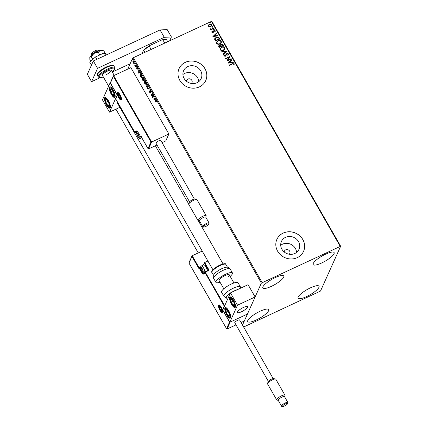 <?xml version="1.0" encoding="UTF-8"?>
<svg xmlns="http://www.w3.org/2000/svg" width="428" height="428" viewBox="0 0 428 428"><rect width="100%" height="100%" fill="white"/><g stroke="black" fill="none" stroke-linecap="round" stroke-linejoin="round"><path stroke-width="0.64" d="M191.444 83.465A2.921 2.68 24.2 0 0 187.892 79.062A2.921 2.68 24.2 0 0 186.415 81.208M289.248 254.243A2.921 2.68 24.2 0 0 285.695 249.84A2.921 2.68 24.2 0 0 284.224 251.985M294.828 253.494A9.619 8.811 24.2 0 0 298.969 249.358A9.619 8.811 24.2 0 0 296.497 239.118A9.619 8.811 24.2 0 0 285.567 237.326A9.619 8.811 24.2 0 0 281.426 241.467A9.619 8.811 24.2 0 0 283.898 251.707A9.619 8.811 24.2 0 0 294.828 253.494M296.577 252.418A9.619 8.811 24.2 0 0 282.475 244.211A9.619 8.811 24.2 0 0 280.725 245.292M197.024 82.716A9.619 8.811 24.2 0 0 201.165 78.575A9.619 8.811 24.2 0 0 198.694 68.341A9.619 8.811 24.2 0 0 187.764 66.549A9.619 8.811 24.2 0 0 183.623 70.69A9.619 8.811 24.2 0 0 186.094 80.929A9.619 8.811 24.2 0 0 197.024 82.716M198.774 81.641A9.619 8.811 24.2 0 0 184.666 73.434A9.619 8.811 24.2 0 0 182.916 74.509M199.453 86.868A14.616 13.396 24.2 0 0 205.75 80.576A14.616 13.396 24.2 0 0 201.989 65.013A14.616 13.396 24.2 0 0 185.383 62.295A14.616 13.396 24.2 0 0 179.086 68.587A14.616 13.396 24.2 0 0 182.847 84.145A14.616 13.396 24.2 0 0 199.453 86.868M205.74 80.603A14.616 13.396 24.2 0 0 201.952 65.056A14.616 13.396 24.2 0 0 185.356 62.349A14.616 13.396 24.2 0 0 179.075 68.614M297.257 257.645A14.616 13.396 24.2 0 0 303.554 251.354A14.616 13.396 24.2 0 0 299.793 235.791A14.616 13.396 24.2 0 0 283.186 233.073A14.616 13.396 24.2 0 0 276.889 239.364A14.616 13.396 24.2 0 0 280.65 254.922A14.616 13.396 24.2 0 0 297.257 257.645M303.543 251.38A14.616 13.396 24.2 0 0 299.76 235.833A14.616 13.396 24.2 0 0 283.165 233.126A14.616 13.396 24.2 0 0 276.879 239.391M275.295 277.574A12.059 3.001 -29.8 0 1 283.78 275.98A12.059 3.001 -29.8 0 1 271.336 286.38A12.059 3.001 -29.8 0 1 262.851 287.969A12.059 3.001 -29.8 0 1 275.295 277.574M310.525 287.793A12.059 3.001 -29.8 0 1 319.01 286.204A12.059 3.001 -29.8 0 1 306.56 296.599A12.059 3.001 -29.8 0 1 298.075 298.188A12.059 3.001 -29.8 0 1 310.525 287.793M260.181 311.199A12.059 3.001 -29.8 0 1 268.666 309.61A12.059 3.001 -29.8 0 1 256.217 320.005A12.059 3.001 -29.8 0 1 247.732 321.594A12.059 3.001 -29.8 0 1 260.181 311.199M325.638 254.168A12.059 3.001 -29.8 0 1 334.124 252.579A12.059 3.001 -29.8 0 1 321.679 262.974A12.059 3.001 -29.8 0 1 313.194 264.563A12.059 3.001 -29.8 0 1 325.638 254.168M243.639 327.013L320.497 291.072L340.656 246.239L261.364 283.101L242.505 325.039M340.148 246.261L211.379 21.427L211.887 21.4L340.656 246.239M133.124 61.653L133.156 60.846L133.916 61.472L134.296 63.387L133.894 63.553L133.279 62.884L132.873 61.771L133.049 60.792M134.296 63.387L133.894 63.553L134.146 63.435L133.531 62.766M136.051 65.249L135.441 66.613L134.788 65.431L135.414 65.789L135.863 64.917L136.051 65.249M135.013 65.618L135.665 65.671L135.976 65.11M137.04 67.175L137.714 68.437L137.024 67.592L137.26 69.197L136.462 68.095L137.067 68.876L136.912 67.175M136.805 68.737L137.281 68.774M137.484 67.72L137.024 67.592M140.293 74.52L140.411 73.921L140.159 74.039C140.373 73.45 140.823 73.696 141.508 74.777L142.08 75.777L141.24 77.645L140.314 75.9L140.389 73.777M144.643 81.122L144.685 80.71L144.434 80.828L145.745 82.171L144.905 84.038L144.199 81.978L144.605 81.983L144.546 80.699M144.439 81.866L144.734 81.925M149.062 87.959L149.008 91.207L148.842 88.382L147.606 88.757L147.398 88.393L149.062 87.959M153.352 95.46L153.545 95.786L152.705 97.659L152.101 94.112L151.475 95.508L151.282 95.177L152.122 93.309L152.732 96.846L153.352 95.46M155.337 101.698L155.829 100.302L155.578 100.419L156.322 100.553L156.691 101.58L156.236 100.746L155.755 100.767L155.198 102.014L155.011 101.682L155.797 100.093M156.386 100.676L155.755 100.767M261.364 283.101L132.6 58.262L127.71 69.133M115.918 109.172L198.244 252.921M153.903 99.751L153.925 96.45L154.112 97.852L154.802 99.061L155.327 98.9L155.535 99.264L153.871 99.697M150.383 92.913L149.746 92.582L149.415 91.432L150.191 92.592L149.896 90.238L150.645 90.64L151.014 92.015L150.084 90.57L150.287 93.02M150.822 90.736L150.084 90.57M149.837 92.394L150.415 92.485M150.105 90.533L149.998 90.121M147.601 87.066C147.376 87.622 146.916 87.408 146.221 86.424L145.702 83.765C145.932 83.214 146.392 83.433 147.088 84.434L147.387 87.312M145.852 84.214L145.921 83.519M143.942 80.673C143.712 81.229 143.252 81.015 142.561 80.031L142.043 77.372C142.267 76.815 142.733 77.04 143.428 78.04L143.722 80.919M142.187 77.821L142.256 77.12M138.683 73.177L138.704 69.876L139.587 72.487L140.106 72.327L140.314 72.69L138.656 73.124M136.591 66.426L136.275 65.875L136.586 66.201M135.141 63.89L134.825 63.339L135.136 63.665M132.771 59.754L132.455 59.203L132.766 59.529M209.436 26.878L208.393 26.236L208.415 25.097L209.372 24.241L211.726 24.685L211.774 25.701L210.763 26.67L209.436 26.878M208.35 25.225L209.372 24.241M213.813 28.462L210.597 29.96L210.405 29.628L210.881 29.409L210.02 29.077L210.421 28.772L211.411 29.093L213.626 28.13L213.813 28.462M211.855 32.277L211.946 31.426L212.331 31.49L212.234 32.073L213.101 31.977L213.888 30.522L215.22 30.784L215.172 31.672L214.765 31.619L214.845 31.009L214.096 30.843L213.058 32.512L211.855 32.277M211.871 31.586L212.277 31.597L212.186 32.18L212.331 31.49M212.283 31.597L212.186 32.18L212.802 32.298L213.888 30.522M214.824 31.501L214.845 31.009M213.834 31.067L213.492 32.175M219.275 37.99L219.848 38.991L215.439 41.04L214.642 39.29L214.765 38.611L216.183 37.343C217.424 36.701 218.457 36.92 219.275 37.99L219.762 39.034M223.507 45.384L219.104 47.433L218.756 46.823L218.622 45.935L219.28 45.325L220.447 45.293L221.185 44.095L223.015 44.528L223.507 45.384M226.824 51.173L223.207 54.602L223.004 54.238L225.743 51.644L221.806 52.152L221.597 51.788L226.824 51.173M231.12 58.673L231.307 59.005L226.904 61.049L228.953 57.373L225.668 58.904L225.481 58.572L229.884 56.523L227.84 60.198L231.12 58.673L231.222 59.043M232.329 64.045L229.397 65.409L229.205 65.077L232.179 63.692L234.175 63.761L234.132 64.81L233.699 64.799L233.725 63.975L232.329 64.045M211.379 21.427L133.349 57.705L262.113 282.539M228.103 63.146L231.687 59.663L231.89 60.027L230.735 61.124L231.425 62.333L233.089 62.119L233.297 62.477L228.103 63.146M226.599 54.137L225.321 56.271L223.855 55.982L224.122 54.805L224.545 54.934L224.309 55.774L225.117 55.95L226.786 53.495L228.499 53.848L228.52 54.65L228.087 55.266L227.712 55.1L228.06 54.083L226.968 53.832L226.38 54.543M228.022 54.666L228.06 54.083M223.855 55.249L224.122 54.805L224.475 55.035M224.545 54.934L224.261 55.881L225.117 55.95M225.775 54.87L225.947 54.41M223.598 50.37C222.357 50.98 221.265 50.798 220.329 49.825L220.276 48.396L221.683 47.075C222.929 46.465 224.015 46.657 224.946 47.642L224.989 49.049L223.598 50.37M219.939 43.977C218.692 44.582 217.601 44.4 216.664 43.426L216.616 41.998L218.018 40.676C219.264 40.072 220.356 40.264 221.281 41.248L221.324 42.656L219.939 43.977M212.882 36.573L216.466 33.09L216.675 33.454L215.514 34.55L216.204 35.759L217.873 35.545L218.077 35.904L212.882 36.573L216.466 33.09M214.107 29.655L213.577 29.548L213.791 29.104L214.316 29.206L214.059 29.762M213.577 29.548L213.791 29.104L214.268 29.313M212.652 27.119L212.128 27.012L212.336 26.568L212.86 26.67L212.604 27.226M212.128 27.012L212.336 26.568L212.812 26.777M210.282 22.984L209.757 22.877L209.966 22.433L210.496 22.534L210.234 23.091M209.757 22.877L209.966 22.433L210.448 22.641M132.6 58.262L133.349 57.705M229.248 65.142L232.131 63.799L234.175 63.761M234.127 63.868L234.084 64.917M228.092 63.13L231.687 59.663M231.639 59.77L231.821 60.091M231.425 62.333L230.735 61.124M231.377 62.44L233.089 62.119M233.041 62.221L233.196 62.488M229.151 62.627L230.842 62.504L230.36 61.477L229.151 62.627L230.89 62.397M226.867 60.995L228.953 57.373M225.519 58.636L229.884 56.523M231.072 58.78L227.84 60.198M225.925 54.458L226.738 53.602L228.499 53.848M228.45 53.955L228.493 54.704M227.664 55.207L228.012 54.19M226.551 54.244L225.85 55.897M223.828 55.308L224.074 54.907M224.497 55.041L224.261 55.881L224.497 55.041M225.069 56.057L225.524 55.592M223.025 54.281L225.743 51.644M221.651 51.884L226.792 51.119M220.254 48.45L221.683 47.075M221.634 47.182C222.881 46.572 223.967 46.764 224.898 47.749L224.946 47.642M224.898 47.749L224.962 49.102M220.73 48.503L220.725 49.707C221.479 50.488 222.362 50.638 223.357 50.146L224.502 49.038M221.87 47.401L220.752 48.45L220.773 49.6C221.527 50.381 222.41 50.531 223.405 50.039L224.529 48.985L224.497 47.866C223.753 47.064 222.876 46.909 221.87 47.401M218.601 45.989L219.28 45.325M219.232 45.432L220.447 45.293M220.5 44.774L221.185 44.095M221.137 44.202L223.015 44.528M222.967 44.635L223.421 45.427M220.907 44.908L221.18 46.133L222.865 45.266L221.372 44.421L220.885 45.309L221.228 46.026L222.865 45.266M219.072 46.058L219.478 45.657L219.366 46.893L220.778 46.235L219.478 45.657M219.43 45.764L219.318 47L220.778 46.235M220.837 45.416L220.88 44.961M216.589 42.051L218.018 40.676M217.97 40.783C219.216 40.178 220.308 40.371 221.233 41.355L221.281 41.248M221.233 41.355L221.303 42.709M217.066 42.105L217.06 43.308C217.82 44.095 218.697 44.245 219.698 43.752L220.837 42.645M218.21 41.008L217.087 42.051L217.108 43.201C217.868 43.988 218.745 44.138 219.746 43.645L220.864 42.591L220.837 41.468C220.088 40.671 219.211 40.516 218.21 41.008M214.744 38.664L216.183 37.343M216.135 37.45C217.376 36.808 218.408 37.027 219.227 38.097M215.231 38.723L215.653 40.607L219.206 38.868L218.382 37.68L216.37 37.675L215.252 38.67L215.701 40.5L219.206 38.868M216.418 33.197L216.605 33.518M216.204 35.759L215.514 34.55M216.156 35.866L217.873 35.545M213.93 36.054L215.626 35.936L215.145 34.903L213.93 36.054L215.675 35.829M213.053 32.084L213.192 31.597L213.053 32.084M213.84 30.629L215.22 30.784M215.172 30.891L215.124 31.779M214.717 31.726L214.797 31.116L214.717 31.726M213.444 32.282L213.7 31.57M213.529 29.655L213.743 29.211M210.442 29.693L210.881 29.409M209.977 28.879L210.421 28.772M210.399 29.056L211.411 29.093M211.362 29.2L213.626 28.13M212.079 27.119L212.288 26.67M209.324 24.348L211.726 24.685M211.678 24.792L211.748 25.755M208.752 25.375L208.741 26.156L210.528 26.445L211.33 25.664M209.565 24.573L208.778 25.322L208.789 26.049L210.576 26.338L211.352 25.61L211.33 24.872L209.565 24.573M209.709 22.984L209.918 22.54M156.488 100.628L156.006 100.65M154.123 99.58L154.128 99.264M155.514 99.226L154.155 99.633M154.107 98.183L154.091 99.275L154.636 99.109L154.262 98.114M152.882 97.263L152.807 96.808M151.614 95.193L151.282 95.177M151.533 95.059L152.197 93.582M153.465 95.653L152.732 96.846M150.635 92.796L149.998 92.464M150.089 92.277L150.442 92.475L150.089 92.277M147.606 88.757L148.842 88.382M147.858 88.639L147.671 88.312M147.5 87.232L146.906 86.9M146.638 83.808L145.894 84.097L146.301 86.215L147.414 86.734L147.007 84.637L145.894 84.097M147.665 86.617L147.237 86.938L147.703 86.515M144.407 82.267L144.445 81.871M145.408 81.582L144.621 81.159L145.06 82.561L145.664 82.037M145.129 82.679L144.386 82.304L144.803 83.519L145.252 82.679M144.712 82.106L144.386 82.304M145.322 82.802L144.974 82.748M144.803 83.519L145.071 82.92M144.942 80.967L144.621 81.159M145.622 81.962L145.252 81.652M145.156 82.727L145.472 82.032M143.835 80.833L143.241 80.507M142.973 77.415L142.23 77.703L142.636 79.822L143.749 80.341L143.348 78.238L142.23 77.703M144.001 80.223L143.573 80.544L144.038 80.116M141.326 74.328L140.598 74.253M141.256 74.36L140.347 74.37L140.491 75.9L141.138 77.12L142.005 75.638M141.138 77.12L141.807 75.638L141.074 74.445M140.78 74.039L140.347 74.37M138.907 73.006L138.913 72.69M140.293 72.653L138.934 73.06M138.891 71.61L138.87 72.701L139.421 72.535L139.041 71.54M137.318 67.426L136.799 67.592M137.051 67.474L137.083 67.153M137.607 67.661L137.131 67.544M137.511 69.079L136.992 68.812M135.58 66.297L135.248 66.281M135.59 65.96L135.162 65.612M135.264 65.5L135.665 65.671L135.264 65.5M134.547 63.269L134.146 63.435M133.606 61.027L133.097 61.295L133.354 62.718L134.103 63.055L133.841 61.643L133.097 61.295M113.185 89.998A5.848 1.835 65.1 0 1 114.688 97.434A5.848 1.835 65.1 0 1 111.264 94.267A5.848 1.835 65.1 0 1 109.761 86.831A5.848 1.835 65.1 0 1 113.185 89.998M106.465 104.946A5.848 1.835 -114.9 0 0 109.889 108.113A5.848 1.835 -114.9 0 0 108.386 100.676A5.848 1.835 -114.9 0 0 104.962 97.509A5.848 1.835 -114.9 0 0 106.465 104.946M109.504 112.152L102.469 99.868L110.146 82.786L117.181 95.075L109.504 112.152L119.888 107.326M117.245 101.618A5.848 1.455 150.2 0 0 117.079 102.426L212.903 269.747M243.436 307.475A5.848 1.455 -29.8 0 1 247.55 306.705A5.848 1.455 -29.8 0 1 241.515 311.75A5.848 1.455 -29.8 0 1 237.401 312.52A5.848 1.455 -29.8 0 1 243.436 307.475M226.786 315.04A5.848 1.835 65.1 0 1 225.283 307.598A5.848 1.835 65.1 0 1 228.707 310.765A5.848 1.835 65.1 0 1 230.211 318.207A5.848 1.835 65.1 0 1 226.786 315.04M233.506 300.092A5.848 1.835 -114.9 0 0 230.082 296.925A5.848 1.835 -114.9 0 0 231.585 304.361A5.848 1.835 -114.9 0 0 235.009 307.529A5.848 1.835 -114.9 0 0 233.506 300.092M222.79 309.963L230.467 292.88L248.09 284.69L255.125 296.979L247.443 314.056L229.825 322.247L222.79 309.963M229.825 322.247L237.503 305.169L230.467 292.88M237.503 305.169L255.125 296.979M99.933 50.525A5.115 1.273 150.2 0 0 99.756 50.461A5.115 1.273 150.2 0 0 94.995 52.093A5.115 1.273 150.2 0 0 91.169 55.373A5.115 1.273 150.2 0 0 91.143 55.533A5.115 1.273 150.2 0 0 91.143 55.565M237.347 312.28A5.848 1.455 150.2 0 0 237.401 312.52A5.848 1.455 150.2 0 0 242.788 311.103A5.848 1.455 150.2 0 0 247.598 306.946A5.848 1.455 150.2 0 0 247.55 306.705A5.848 1.455 150.2 0 0 242.157 308.123A5.848 1.455 150.2 0 0 237.347 312.28M91.72 53.639A3.654 0.909 -29.8 0 1 91.742 53.521A3.654 0.909 -29.8 0 1 94.47 51.183A3.654 0.909 -29.8 0 1 97.873 50.012L99.756 50.461M199.186 267.912L192.204 255.73L191.969 256.431L192.204 255.73L202.214 251.076M199.239 268.014L199.004 268.72L191.969 256.431L188.989 263.049L226.567 328.656L227.081 329.009L236.005 324.863M241.06 322.514L244.324 320.995L247.443 314.056L230.2 322.075L227.081 329.009L226.567 328.656L229.542 322.038L230.2 322.075M229.542 322.038L222.506 309.754L224.186 306.02L204.905 272.352L208.377 270.614A0.877 0.802 24.2 0 0 208.709 269.528L204.696 262.524L204.461 263.225L204.696 262.524L207.912 261.026M188.989 263.049L189.085 262.664L188.989 263.049M222.506 309.754L223.165 309.786M224.186 306.02L224.844 306.052M150.977 141.989L113.404 76.377L110.429 82.995L117.465 95.284L115.785 99.018L135.066 132.685L135.713 131.241A4.826 1.514 65.1 0 1 138.827 133.536L140.726 136.853L140.967 136.318L141.481 136.671L140.967 136.318L148.002 148.607L148.521 148.96L148.002 148.607L150.977 141.989L151.64 142.021L148.521 148.96L157.012 145.012M162.068 142.663L165.764 140.94L168.883 134.001L130.888 67.656L113.645 75.676L151.64 142.021L168.883 134.001M113.404 76.377L113.645 75.676L113.404 76.377M110.429 82.995L110.52 82.615L110.429 82.995M117.465 95.284L117.561 94.898L117.465 95.284M115.785 99.018L115.881 98.633L115.785 99.018M139.089 137.142A2.193 0.69 -114.9 0 0 139.127 136.495A2.193 0.69 -114.9 0 0 138.774 135.269A2.193 0.69 -114.9 0 0 138.533 134.745A2.193 0.69 -114.9 0 0 138.394 134.494A2.193 0.69 -114.9 0 0 137.302 133.301A2.193 0.69 -114.9 0 0 136.939 134.103A2.193 0.69 -114.9 0 0 137.677 136.099A2.193 0.69 -114.9 0 0 138.768 137.292A2.193 0.69 -114.9 0 0 139.089 137.142M138.538 134.767L137.302 133.301L136.939 134.103L137.677 136.099L138.768 137.292L139.127 136.495L138.763 135.237M137.784 133.707L136.939 134.103M138.875 135.537L137.677 136.099M139.298 137.046L138.768 137.292M202.99 271.582A2.193 0.69 -114.9 0 0 203.027 270.935A2.193 0.69 -114.9 0 0 202.674 269.715A2.193 0.69 -114.9 0 0 202.433 269.191A2.193 0.69 -114.9 0 0 202.294 268.939A2.193 0.69 -114.9 0 0 201.203 267.746A2.193 0.69 -114.9 0 0 200.839 268.543A2.193 0.69 -114.9 0 0 201.577 270.539A2.193 0.69 -114.9 0 0 202.669 271.737A2.193 0.69 -114.9 0 0 202.99 271.582M202.439 269.207L201.203 267.746L200.839 268.543L201.577 270.539L202.669 271.737L203.027 270.935L202.663 269.683M207.136 270.833A3.654 1.145 -114.9 0 0 206.184 267.409A3.654 1.145 -114.9 0 0 204.172 264.895L204.75 265.146A3.157 0.99 65.1 0 1 206.612 267.57A3.157 0.99 65.1 0 1 207.264 270.55A3.157 0.99 65.1 0 1 207.232 270.64M204.172 264.895A3.654 1.145 -114.9 0 0 203.744 264.868L201.401 265.959A3.654 1.145 65.1 0 1 203.771 268.356A3.654 1.145 65.1 0 1 204.702 272.342A3.654 1.145 65.1 0 1 204.482 272.588L204.654 272.508M201.684 268.153L200.839 268.543M202.776 269.982L201.577 270.539M203.198 271.491L202.669 271.737M221.624 310.594A2.193 0.69 -114.9 0 0 221.661 309.947A2.193 0.69 -114.9 0 0 221.308 308.727A2.193 0.69 -114.9 0 0 221.067 308.203A2.193 0.69 -114.9 0 0 220.928 307.951A2.193 0.69 -114.9 0 0 219.832 306.758A2.193 0.69 -114.9 0 0 219.473 307.555A2.193 0.69 -114.9 0 0 220.206 309.556A2.193 0.69 -114.9 0 0 221.303 310.749A2.193 0.69 -114.9 0 0 221.624 310.594M221.073 308.219L219.832 306.758L219.473 307.555L220.206 309.556L221.303 310.749L221.661 309.947L221.292 308.695M220.318 307.165L219.473 307.555M221.41 308.995L220.206 309.556M221.832 310.503L221.303 310.749M120.455 98.124A2.193 0.69 -114.9 0 0 120.498 97.477A2.193 0.69 -114.9 0 0 120.14 96.257A2.193 0.69 -114.9 0 0 119.899 95.733A2.193 0.69 -114.9 0 0 119.76 95.481A2.193 0.69 -114.9 0 0 118.668 94.288A2.193 0.69 -114.9 0 0 118.31 95.086A2.193 0.69 -114.9 0 0 119.043 97.081A2.193 0.69 -114.9 0 0 120.134 98.279A2.193 0.69 -114.9 0 0 120.455 98.124M119.904 95.749L118.668 94.288L118.31 95.086L119.043 97.081L120.134 98.279L120.498 97.477L120.129 96.225M119.15 94.695L118.31 95.086M120.241 96.525L119.043 97.081M120.664 98.033L120.134 98.279M106.278 99.51A3.654 1.145 -114.9 0 0 105.7 99.671A3.654 1.145 -114.9 0 0 105.962 102.244A3.654 1.145 -114.9 0 0 107.685 105.384A3.654 1.145 -114.9 0 0 109.145 105.951A3.654 1.145 -114.9 0 0 108.889 103.373A3.654 1.145 -114.9 0 0 107.166 100.232A3.654 1.145 -114.9 0 0 106.278 99.51M106.519 99.911L105.7 99.671L105.962 102.244L107.685 105.384L109.145 105.951L108.889 103.373L107.166 100.232L106.519 99.911M107.877 101.356L105.962 102.244M109.113 104.721L107.685 105.384M226.599 309.599A3.654 1.145 -114.9 0 0 226.021 309.765A3.654 1.145 -114.9 0 0 226.284 312.338A3.654 1.145 -114.9 0 0 228.006 315.479A3.654 1.145 -114.9 0 0 229.467 316.041A3.654 1.145 -114.9 0 0 229.21 313.467A3.654 1.145 -114.9 0 0 227.487 310.327A3.654 1.145 -114.9 0 0 226.599 309.599M226.84 310.006L226.021 309.765L226.284 312.338L228.006 315.479L229.467 316.041L229.21 313.467L227.487 310.327L226.84 310.006M228.199 311.45L226.284 312.338M229.435 314.815L228.006 315.479M234.346 304.067A3.654 1.145 -114.9 0 0 233.875 302.425A3.654 1.145 -114.9 0 0 232.088 299.429A3.654 1.145 -114.9 0 0 230.756 299.236A3.654 1.145 -114.9 0 0 231.216 302.029A3.654 1.145 -114.9 0 0 233.003 305.025A3.654 1.145 -114.9 0 0 234.335 305.223A3.654 1.145 -114.9 0 0 234.346 304.067M234.191 303.784L233.875 302.425L232.088 299.429L230.756 299.236L231.216 302.029L233.003 305.025L234.335 305.223L234.191 303.784M231.976 298.669L230.756 299.236M233.196 301.109L231.216 302.029M234.276 304.436L233.003 305.025M114.025 93.973A3.654 1.145 -114.9 0 0 113.554 92.33A3.654 1.145 -114.9 0 0 111.762 89.334A3.654 1.145 -114.9 0 0 110.435 89.142A3.654 1.145 -114.9 0 0 110.895 91.94A3.654 1.145 -114.9 0 0 112.682 94.93A3.654 1.145 -114.9 0 0 114.014 95.128A3.654 1.145 -114.9 0 0 114.025 93.973M113.869 93.689L113.554 92.33L111.762 89.334L110.435 89.142L110.895 91.94L112.682 94.93L114.014 95.128L113.869 93.689M111.654 88.575L110.435 89.142M112.874 91.02L110.895 91.94M113.955 94.342L112.682 94.93M237.545 289.59A8.041 2.001 150.2 0 0 234.646 290.703A8.041 2.001 150.2 0 0 231.484 292.41M230.35 293.137A8.041 2.001 150.2 0 0 226.348 297.637L227.461 299.573M231.366 284.026A9.502 2.365 150.2 0 0 221.565 292.217L223.865 296.235A9.502 2.365 -29.8 0 1 233.667 288.044A9.502 2.365 -29.8 0 1 240.354 286.792L238.054 282.774A9.502 2.365 150.2 0 0 231.366 284.026M213.973 274.332A8.041 2.001 -29.8 0 1 214.947 273.203A8.041 2.001 -29.8 0 1 226.471 267.174C227.696 267.666 227.166 266.023 230.125 268.934A9.502 2.365 150.2 0 0 223.871 269.988A9.502 2.365 150.2 0 0 215.124 275.632A9.502 2.365 150.2 0 0 213.636 278.377C212.625 274.353 213.775 275.643 213.973 274.332M223.812 288.788L219.104 280.575A5.848 1.455 -29.8 0 1 220.024 278.89A5.848 1.455 -29.8 0 1 225.406 275.413A5.848 1.455 -29.8 0 1 229.253 274.765A5.848 1.455 -29.8 0 1 228.338 276.451M220.029 282.191A9.502 2.365 -29.8 0 1 215.937 282.389A9.502 2.365 -29.8 0 1 217.424 279.65A9.502 2.365 -29.8 0 1 226.171 274A9.502 2.365 -29.8 0 1 232.425 272.946A9.502 2.365 -29.8 0 1 230.933 275.685A9.502 2.365 -29.8 0 1 230.178 276.381M189.288 202.284A3.29 0.819 -29.8 0 1 189.304 202.209A3.29 0.819 -29.8 0 1 189.337 202.123A3.29 0.819 -29.8 0 1 191.862 200.042A3.29 0.819 -29.8 0 1 194.82 199.047L196.703 199.491A4.751 1.182 150.2 0 0 192.429 200.93A4.751 1.182 150.2 0 0 188.78 203.942A4.751 1.182 150.2 0 0 188.737 204.054A4.751 1.182 150.2 0 0 188.748 204.397L197.897 220.372A4.751 1.182 -29.8 0 1 197.929 219.912A4.751 1.182 -29.8 0 1 202.118 216.611A4.751 1.182 -29.8 0 1 206.141 215.648A4.751 1.182 -29.8 0 1 206.152 215.99L205.777 217.221M199.4 220.393A3.654 0.909 150.2 0 0 199.373 220.746L202.717 226.583A3.654 0.909 -29.8 0 1 202.738 226.23A3.654 0.909 -29.8 0 1 205.964 223.689A3.654 0.909 -29.8 0 1 209.057 222.951L205.718 217.114A3.654 0.909 150.2 0 0 202.621 217.857A3.654 0.909 150.2 0 0 199.4 220.393M199.432 220.848L198.185 220.554A4.751 1.182 -29.8 0 1 197.897 220.372M194.36 199.047L160.8 140.454A2.777 0.69 150.2 0 0 158.451 141.015A2.777 0.69 150.2 0 0 156.001 142.947A2.777 0.69 150.2 0 0 155.979 143.214L189.54 201.807M206.141 215.648L196.992 199.678A4.751 1.182 150.2 0 0 196.703 199.491M268.089 381.803A3.29 0.819 -29.8 0 1 268.105 381.728A3.29 0.819 -29.8 0 1 268.137 381.648A3.29 0.819 -29.8 0 1 270.662 379.561A3.29 0.819 -29.8 0 1 273.626 378.566L275.509 379.01A4.751 1.182 150.2 0 0 271.229 380.449A4.751 1.182 150.2 0 0 267.58 383.461A4.751 1.182 150.2 0 0 267.537 383.574A4.751 1.182 150.2 0 0 267.548 383.916L276.697 399.891A4.751 1.182 -29.8 0 1 276.729 399.431A4.751 1.182 -29.8 0 1 280.918 396.13A4.751 1.182 -29.8 0 1 284.941 395.167A4.751 1.182 -29.8 0 1 284.957 395.509L284.577 396.74M278.2 399.913A3.654 0.909 150.2 0 0 278.179 400.266L281.517 406.102A3.654 0.909 -29.8 0 1 281.544 405.749A3.654 0.909 -29.8 0 1 284.764 403.213A3.654 0.909 -29.8 0 1 287.862 402.47L284.518 396.633A3.654 0.909 150.2 0 0 281.421 397.377A3.654 0.909 150.2 0 0 278.2 399.913M278.237 400.373L276.986 400.073A4.751 1.182 -29.8 0 1 276.697 399.891M273.16 378.566L239.605 319.973A2.777 0.69 150.2 0 0 237.251 320.54A2.777 0.69 150.2 0 0 234.801 322.466A2.777 0.69 150.2 0 0 234.785 322.733L268.34 381.327M284.941 395.167L275.798 379.197A4.751 1.182 150.2 0 0 275.509 379.01M96.883 59.315L95.519 56.94L89.719 62.167L91.448 65.184M95.519 56.94L104.239 52.885L105.604 55.266M104.239 52.885L107.374 54.436M100.066 77.725L91.565 81.678L87.344 74.306L93.347 60.963L160.051 29.949L167.182 29.591L171.403 36.963L169.67 40.815M171.403 36.963L164.272 37.322L160.051 29.949M91.565 81.678L97.568 68.336L164.272 37.322M130.128 63.751L112.307 72.032M93.347 60.963L97.568 68.336M108.621 86.183L102.442 75.398A5.115 1.273 -29.8 0 1 107.722 70.989A5.115 1.273 -29.8 0 1 111.323 70.315A5.115 1.273 -29.8 0 1 106.042 74.723M89.794 57.416A7.308 1.819 -29.8 0 1 89.8 57.389L89.853 59.781L90.709 61.279M89.8 57.389A7.308 1.819 -29.8 0 1 89.896 57.106L91.239 56.699L92.785 59.406M91.239 56.699L94.08 53.334L98.221 52.232L99.783 54.955M98.221 52.232L100.371 50.408L103.822 50.846L105.213 53.275M89.896 57.106A7.308 1.819 -29.8 0 1 94.08 53.334A7.308 1.819 -29.8 0 1 100.371 50.408A7.308 1.819 -29.8 0 1 102.185 50.295L103.822 50.846M141.978 53.687L143.546 50.21A14.91 3.708 -29.8 0 1 149.837 45.507L161.923 39.895A14.91 3.708 -29.8 0 1 165.754 39.515L166.315 39.649A15.349 3.815 150.2 0 0 162.897 39.906L161.923 39.895M145.055 52.259L143.546 50.21M164.732 43.11L162.897 39.906M149.837 45.507L149.286 46.235A15.349 3.815 150.2 0 0 143.904 50.253M151.121 49.439L149.286 46.235M167.706 41.73L166.556 39.718A15.349 3.815 150.2 0 0 166.315 39.649M222.539 312.194A4.093 1.284 65.1 0 1 219.896 310.247A4.093 1.284 65.1 0 1 218.596 305.314A4.093 1.284 65.1 0 1 221.239 307.261A4.093 1.284 65.1 0 1 222.539 312.194M221.196 311.145A3.654 1.145 -114.9 0 0 222.48 311.894L222.517 311.841C223.758 310.808 218.58 303.19 219.398 305.266A3.654 1.145 -114.9 0 0 219.184 305.506A3.654 1.145 -114.9 0 0 219.147 306.737M208.377 270.614L208.12 270.378L205.098 271.78A0.439 0.439 0 0 0 204.884 271.999A0.439 0.401 24.2 0 1 205.071 271.807L224.679 305.758M199.475 267.607L199.411 267.639A0.439 0.401 24.2 0 0 199.245 268.185L199.004 268.72M204.236 273.439L204.884 271.999A0.439 0.401 24.2 0 0 204.905 272.352L204.258 273.797A4.826 1.514 65.1 0 1 201.144 271.502L199.245 268.185L199.694 267.848L201.593 271.165A4.387 1.375 -114.9 0 0 204.161 273.54L204.236 273.439A0.439 0.401 24.2 0 0 204.258 273.797M205.135 271.78L208.281 270.218A0.439 0.401 -155.8 0 1 208.147 270.373M201.727 271.106L201.144 271.502M200.513 267.468L199.437 267.612A0.439 0.439 0 0 0 199.223 267.826L199.036 268.238M208.003 270.432L208.259 269.859L204.461 263.225L203.712 264.884M208.709 269.528L208.259 269.859A0.439 0.401 -155.8 0 1 208.281 270.218M117.433 92.844A4.093 1.284 65.1 0 1 120.075 94.786A4.093 1.284 65.1 0 1 121.37 99.724A4.093 1.284 65.1 0 1 118.727 97.777A4.093 1.284 65.1 0 1 117.433 92.844M120.027 98.675A3.654 1.145 -114.9 0 0 121.317 99.424L121.349 99.366C121.643 98.691 121.194 97.135 119.995 94.7L118.235 92.796A3.654 1.145 -114.9 0 0 118.021 93.037A3.654 1.145 -114.9 0 0 117.978 94.262M141.331 137.008L141.315 137.046A0.439 0.401 -155.8 0 1 140.726 136.853L140.721 136.896A0.439 0.439 0 0 0 141.288 137.072L141.24 137.072M136.805 131.198L136.302 131.433L135.655 132.878L136.73 132.375L135.58 132.905M138.859 133.595L138.822 133.579C136.115 129.732 136.628 131.589 136.564 131.145A4.387 1.375 -114.9 0 0 136.302 131.433A0.439 0.401 -155.8 0 1 135.713 131.241M140.769 136.912L138.827 133.536M115.715 98.943L135.061 132.728A0.439 0.439 0 0 0 135.628 132.905L135.655 132.878A0.439 0.401 -155.8 0 1 135.066 132.685L135.109 132.744M139.228 137.383A2.482 0.781 -114.9 0 0 138.442 134.387A2.482 0.781 -114.9 0 0 136.837 133.21A2.482 0.781 -114.9 0 0 137.629 136.206A2.482 0.781 -114.9 0 0 139.228 137.383M140.892 137.062A3.654 1.145 65.1 0 1 140.801 137.902A3.654 1.145 65.1 0 1 140.582 138.142L141.689 137.629M203.129 271.828A2.482 0.781 -114.9 0 0 202.342 268.832A2.482 0.781 -114.9 0 0 200.737 267.65A2.482 0.781 -114.9 0 0 201.529 270.646A2.482 0.781 -114.9 0 0 203.129 271.828M221.763 310.84A2.482 0.781 -114.9 0 0 220.976 307.844A2.482 0.781 -114.9 0 0 219.371 306.667A2.482 0.781 -114.9 0 0 220.158 309.663A2.482 0.781 -114.9 0 0 221.763 310.84M120.6 98.37A2.482 0.781 -114.9 0 0 119.808 95.374A2.482 0.781 -114.9 0 0 118.203 94.192A2.482 0.781 -114.9 0 0 118.995 97.188A2.482 0.781 -114.9 0 0 120.6 98.37M105.957 98.584A4.676 1.466 -114.9 0 0 105.55 102.089A4.676 1.466 -114.9 0 0 108.889 107.032A4.676 1.466 -114.9 0 0 109.301 103.528A4.676 1.466 -114.9 0 0 105.957 98.584M226.284 308.679A4.676 1.466 -114.9 0 0 225.872 312.183A4.676 1.466 -114.9 0 0 229.21 317.127A4.676 1.466 -114.9 0 0 229.622 313.622A4.676 1.466 -114.9 0 0 226.284 308.679M234.849 304.586A4.676 1.466 -114.9 0 0 231.955 298.648A4.676 1.466 -114.9 0 0 230.243 299.873A4.676 1.466 -114.9 0 0 233.132 305.806A4.676 1.466 -114.9 0 0 234.849 304.586M114.527 94.492A4.676 1.466 -114.9 0 0 111.633 88.553A4.676 1.466 -114.9 0 0 109.921 89.778A4.676 1.466 -114.9 0 0 112.81 95.712A4.676 1.466 -114.9 0 0 114.527 94.492M213.187 270.132A8.041 2.001 150.2 0 0 211.924 272.449C211.282 272.192 211.705 271.197 213.198 269.453C217.772 264.996 226.615 262.278 225.877 264.456A8.041 2.001 150.2 0 0 220.586 265.349A8.041 2.001 150.2 0 0 213.187 270.132M213.353 269.362A7.308 1.819 -29.8 0 1 219.848 265.125A7.308 1.819 -29.8 0 1 224.807 264.097M203.723 226.551A2.921 0.728 150.2 0 0 205.761 226.449A2.921 0.728 150.2 0 0 208.757 224.213A2.921 0.728 150.2 0 0 206.719 224.315A2.921 0.728 150.2 0 0 203.723 226.551M282.523 406.07A2.921 0.728 150.2 0 0 284.561 405.969A2.921 0.728 150.2 0 0 287.557 403.732A2.921 0.728 150.2 0 0 285.524 403.834A2.921 0.728 150.2 0 0 282.523 406.07M107.177 67.175A9.502 2.365 150.2 0 0 97.37 75.365C95.728 74.568 100.436 69.577 106.749 66.779C111.847 64.89 114.223 64.607 113.864 65.923A9.502 2.365 150.2 0 0 107.177 67.175M112.206 71.851A8.769 2.183 150.2 0 0 114.255 68.271A8.769 2.183 150.2 0 0 108.321 69.657A8.769 2.183 150.2 0 0 99.622 75.863A8.769 2.183 150.2 0 0 103.325 76.938M97.37 75.365L98.285 76.965A9.502 2.365 -29.8 0 1 108.091 68.774A9.502 2.365 -29.8 0 1 114.779 67.522L113.864 65.923M233.956 282.978L229.253 274.765M223.052 263.937L198.212 220.559M188.743 204.028L155.38 145.771M111.323 70.315L114.233 75.398M91.742 53.521L91.169 55.373M188.914 262.819L192.001 255.949M226.631 328.822L188.919 262.974M203.482 264.991L204.493 262.744M148.067 148.767L141.031 136.478M110.349 82.764L113.436 75.895M117.395 95.203L110.354 82.92M115.704 98.788L117.352 95.134M137.5 131.514L136.778 132.263C135.719 134.494 139.796 140.031 140.582 138.142M201.401 265.959L200.679 266.703C199.619 268.939 203.696 274.476 204.482 272.588M219.569 305.319L219.179 307.111L219.805 309.107L220.912 310.851L222.549 311.734M118.401 92.849L118.016 94.642L118.642 96.632L119.744 98.381L121.386 99.259M105.4 97.472L104.892 99.462L106.026 103.421L108.37 106.92L110.205 107.797M225.722 307.566L225.214 309.556L226.348 313.515L228.691 317.014L230.526 317.892M230.521 296.888L230.093 299.595L231.152 302.853L233.469 306.32L235.325 307.213M110.199 86.793L109.771 89.5L110.831 92.758L113.147 96.225L115.004 97.124M223.865 296.235L225.46 297.658L226.535 297.958M240.354 286.792L240.777 288.092M211.924 272.449L213.502 275.199M213.636 278.377L215.937 282.389M230.125 268.934L232.425 272.946M225.877 264.456L227.455 267.211M189.304 202.209L188.737 204.054M202.717 226.583C203.027 228.006 207.452 226.235 209.073 223.898L209.057 222.951M268.105 381.728L267.537 383.574M281.517 406.102C281.827 407.526 286.257 405.755 287.873 403.417L287.862 402.47M98.285 76.965L99.36 77.671L100.698 77.677L103.341 76.965M112.222 71.883L114.838 68.817L114.779 67.522"/></g></svg>
